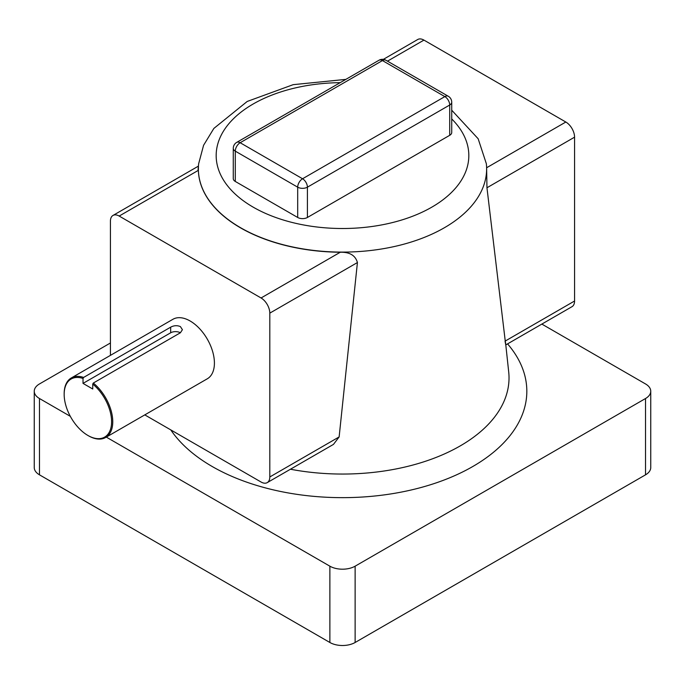 <?xml version="1.0" encoding="UTF-8"?>
<svg xmlns="http://www.w3.org/2000/svg" width="685" height="685" viewBox="0 0 685 685"><rect width="100%" height="100%" fill="white"/><g stroke="black" fill="none" stroke-linecap="round" stroke-linejoin="round"><path stroke-width="1.03" d="M105.644 437.484A34.361 19.839 60 0 0 111.732 413.081A34.361 19.839 60 0 0 93.323 383.043L180.395 332.773L182.415 329.682L180.395 326.591C177.158 325.238 173.922 325.435 170.676 327.165L83.604 377.435A34.361 19.839 60 0 0 71.283 377.974L172.937 319.278A34.361 19.839 60 0 1 190.113 320.982A34.361 19.839 60 0 1 212.564 351.259A34.361 19.839 60 0 1 207.298 378.796L105.644 437.484A34.361 19.839 60 0 1 88.459 435.78L87.877 435.446A33.531 19.36 -120 0 0 111.467 424.503A33.531 19.36 -120 0 0 92.74 384.071L92.74 389.011L83.022 383.394L83.022 378.454A33.531 19.36 -120 0 0 64.167 394.372A33.531 19.36 -120 0 0 87.877 435.446M198.042 170.522C198.41 164.777 198.522 164.717 198.376 170.334L119.173 216.058A12.373 7.141 -120 0 0 112.991 215.45A12.373 7.141 -120 0 0 110.431 221.109L110.431 355.369M144.783 414.887L261.062 482.017A12.373 7.141 -120 0 0 267.244 482.625A12.373 7.141 -120 0 0 269.804 476.965L269.804 313.131A12.373 7.141 -120 0 0 261.062 297.975L340.265 252.251A144.141 83.219 180 0 1 240.581 227.882A144.141 83.219 180 0 1 198.376 170.334M261.062 297.975L119.173 216.058M451.723 102.211A6.876 6.876 0 0 0 448.29 96.26A6.876 3.964 -60 0 0 444.848 96.602L382.444 60.571L240.152 142.728L302.556 178.759L444.848 96.602A6.876 3.964 60 0 1 449.711 105.019A6.876 3.964 0 0 0 451.723 102.211L451.723 132.513A6.876 3.964 180 0 1 449.711 135.313L449.711 105.019L307.411 187.176L307.411 217.47L449.711 135.313M307.411 217.47A6.876 3.964 180 0 1 297.692 217.47L297.692 187.176L235.289 151.145L235.289 181.448L297.692 217.47M235.289 181.448A6.876 3.964 180 0 1 233.277 178.639L233.277 148.337A6.876 3.964 0 0 0 235.289 151.145A6.876 3.964 -60 0 1 240.152 142.728A6.876 3.964 60 0 0 236.71 142.386A6.876 6.876 0 0 0 233.277 148.337M110.431 342.979L39.482 383.942A17.87 10.318 0 0 0 34.25 391.229A17.87 10.318 0 0 0 39.482 398.524L70.324 416.334M106.303 437.107L329.87 566.178A17.87 10.318 0 0 0 355.13 566.178L645.518 398.524A17.87 10.318 0 0 0 650.75 391.229A17.87 10.318 0 0 0 645.518 383.942L541.852 324.091M39.482 398.524L39.482 474.833L329.87 642.487L329.87 566.178M355.13 566.178L355.13 642.487L645.518 474.833L645.518 398.524M39.482 474.833A17.87 10.318 180 0 1 34.25 467.538L34.25 391.229M650.75 391.229L650.75 467.538A17.87 10.318 180 0 1 645.518 474.833M355.13 642.487A17.87 10.318 180 0 1 329.87 642.487M340.265 252.251C349.684 251.986 355.404 255.419 357.424 262.543L269.804 313.131M269.804 476.965L339.135 436.936L357.424 262.543M339.135 436.936L333.467 444.394L267.244 482.625M505.05 341.147C505.975 346.19 506.035 346.156 505.247 341.036L574.569 301.006L574.569 137.171L486.958 187.758L505.247 341.036M486.958 187.758L486.624 167.748L565.827 122.024L423.938 40.107L387.479 61.153M486.359 163.818A144.141 83.219 180 0 1 486.367 163.895A144.141 83.219 180 0 1 486.624 167.748M383.326 59.372L417.756 39.49A12.373 7.141 60 0 1 423.938 40.107M574.569 301.006A12.373 7.141 60 0 1 572.009 306.675L505.795 344.906L508.707 371.972A166.523 96.14 0 0 1 290.44 469.234M565.827 122.024A12.373 7.141 60 0 1 574.569 137.171M64.167 394.372L64.167 393.704A34.361 19.839 60 0 1 71.283 377.974M93.323 383.043L92.74 384.071M83.022 378.454L83.604 377.435M180.386 332.782A6.876 3.964 0 0 0 170.676 332.79L83.022 383.394M340.18 82.654A126.323 72.935 0 0 0 225.348 128.283A126.323 72.935 0 0 0 253.176 207.144A126.323 72.935 0 0 0 419.545 213.377A126.323 72.935 0 0 0 451.723 118.933M451.723 110.199L478.156 138.755L486.35 163.741A144.124 83.21 180 0 1 401.752 244.742A144.124 83.21 180 0 1 240.589 227.728A144.124 83.21 180 0 1 198.65 163.741L198.385 166.207M507.568 343.879A184.325 106.415 180 0 1 450.088 477.642A184.325 106.415 180 0 1 212.162 466.485A184.325 106.415 180 0 1 170.77 429.889M307.411 187.176A6.876 3.964 -120 0 0 302.556 178.759A6.876 3.964 -60 0 0 297.692 187.176A6.876 3.964 0 0 0 307.411 187.176M385.886 60.237A6.876 6.876 0 0 0 379.01 60.237A6.876 3.964 -120 0 1 382.444 60.571A6.876 3.964 -60 0 1 385.886 60.237L448.29 96.26M170.676 327.165L170.676 332.79M112.991 215.45L198.393 166.138M345.839 79.383L293.189 84.666L247.208 101.457L213.857 128.429L203.591 145.271L198.65 163.741M236.71 142.386L379.01 60.237"/></g></svg>
